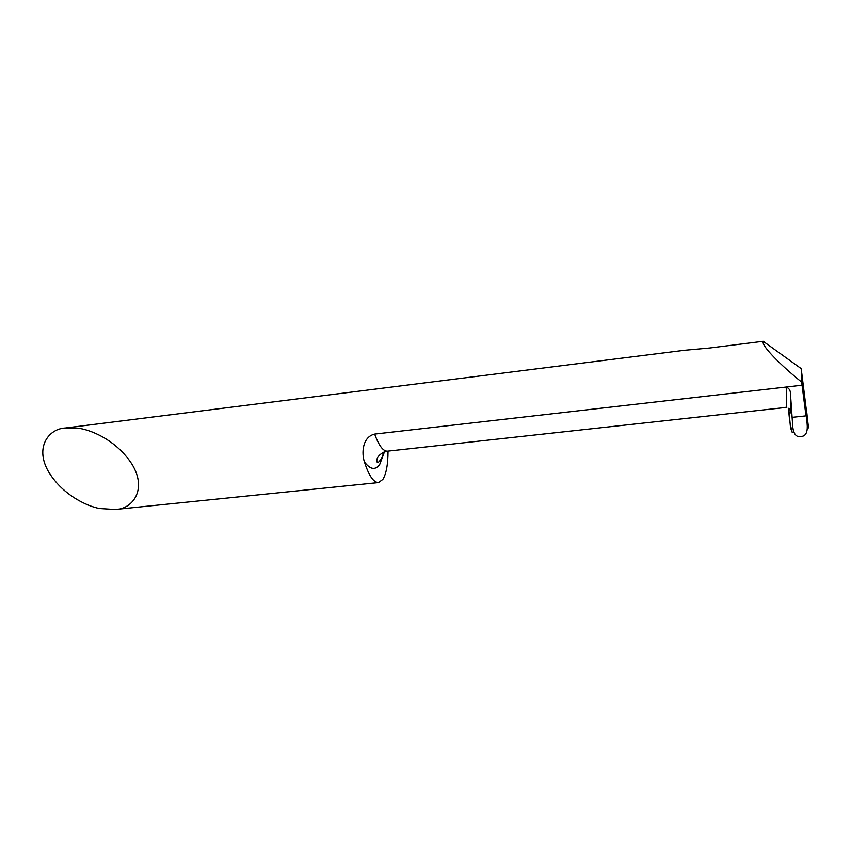 <?xml version="1.0" encoding="UTF-8"?>
<svg xmlns="http://www.w3.org/2000/svg" width="851" height="851" viewBox="0 0 851 851"><rect width="100%" height="100%" fill="white"/><g stroke="black" fill="none" stroke-linecap="round" stroke-linejoin="round"><path stroke-width="1.28" d="M388.024 451.126C387.982 464.401 386.258 473.826 382.865 479.4L378.546 482.57C373.568 482.634 368.866 475.773 364.441 461.965C361.441 453.285 362.324 436.957 374.653 434.095C378.876 445.669 383.163 451.37 387.503 451.179L785.973 407.438C786.898 405.331 786.962 398.534 786.154 387.035L802.057 385.216L806.003 415.852L792.281 417.33L790.249 410.214L792.281 417.33L806.003 415.852L805.237 401.544L807.12 423.67C807.918 427.798 808.344 428.776 808.397 426.606L801.206 368.632L763.187 341.283L763.102 342.283C762.773 346.751 779.803 364.505 801.685 382.11L802.057 385.216M374.653 434.095L786.154 387.035C789.015 388.152 790.451 390.322 790.441 393.524L792.653 425.202C792.292 429.425 791.6 430.521 790.568 428.478L788.739 408.289C788.888 416.767 790.058 424.84 792.238 432.51M77.154 428.106L65.336 428.01C49.666 428.564 34.668 446.073 47.816 470.475C61.325 494.303 86.919 506.377 99.695 508.536L115.119 509.494C131.618 509.568 147.883 490.367 132.065 464.316C115.842 439.212 89.195 429.159 77.154 428.106M65.336 428.01L684.364 350.293L709.681 347.995L763.187 341.283M801.206 368.632L801.685 382.11M790.441 393.524C790.919 402.991 790.856 408.554 790.249 410.214L788.866 408.384M807.12 423.67C807.79 430.904 806.344 435.084 802.78 436.212M798.525 436.659L798.398 436.68C794.887 435.616 792.972 431.797 792.653 425.202M808.439 427.893C806.971 419.713 807.461 408.246 804.121 401.672M364.441 461.965C370.281 469.635 375.376 470.443 379.716 464.391L384.45 451.892M383.875 452.115L381.578 458.742L378.057 462.689C376.823 462.433 376.493 461.263 377.057 459.146C376.908 458.902 378.663 453.147 387.503 451.179M115.119 509.494L378.546 482.57M785.973 407.438L786.909 407.193M798.398 436.669L802.78 436.223"/></g></svg>

